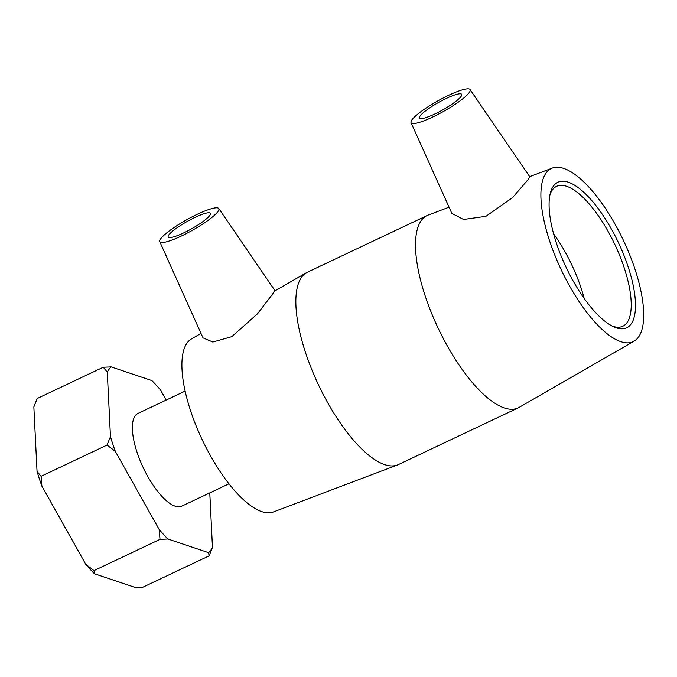 <?xml version="1.0" encoding="UTF-8"?>
<svg xmlns="http://www.w3.org/2000/svg" width="677" height="677" viewBox="0 0 677 677"><rect width="100%" height="100%" fill="white"/><g stroke="black" fill="none" stroke-linecap="round" stroke-linejoin="round"><path stroke-width="1.02" d="M41.898 486.145L41.069 476.303L107.084 445.043L115.327 451.373L159.18 529.507L160.009 539.349L167.921 539.01L208.592 552.686L209.091 555.859L143.075 587.111L135.163 587.45L94.492 573.783L93.993 570.609L85.751 564.279L41.898 486.145A105.477 37.887 64.7 0 1 37.032 471.387L33.85 406.919L37.227 398.491L103.242 367.239L107.279 372.155L110.461 436.614L107.084 445.043M93.993 570.609L160.009 539.349M209.091 555.859L212.468 547.431L209.777 492.898M166.187 400.073L160.576 390.07A105.477 37.887 -115.3 0 0 151.826 380.567L111.163 366.9L103.242 367.239M41.069 476.303L37.032 471.387M85.751 564.279A105.477 37.887 64.7 0 0 94.492 573.783M212.468 547.431A105.477 37.887 -115.3 0 1 208.592 552.686M167.921 539.01A105.477 37.887 -115.3 0 1 159.18 529.507M107.279 372.155A105.477 37.887 -115.3 0 1 111.163 366.9M115.327 451.373A105.477 37.887 -115.3 0 1 110.461 436.614M185.109 391.111L137.93 413.452A51.274 18.423 64.7 0 0 135.18 415.78A51.274 18.423 64.7 0 0 145.394 472.047A51.274 18.423 64.7 0 0 181.817 506.134L228.987 483.801M549.995 194.587A77.381 27.799 -115.3 0 1 552.415 189.865A77.381 27.799 -115.3 0 1 556.57 186.353A77.381 27.799 -115.3 0 1 611.543 237.796A77.381 27.799 -115.3 0 1 626.961 322.709A77.381 27.799 -115.3 0 1 622.798 326.229A77.381 27.799 -115.3 0 1 612.262 326.094M553.532 185.972A80.478 28.908 64.7 0 0 550.452 192.683A80.478 28.908 64.7 0 0 566.167 267.423A80.478 28.908 64.7 0 0 614.022 326.949A80.478 28.908 64.7 0 0 621.808 250.168A80.478 28.908 64.7 0 0 553.532 185.972M546.17 172.855A95.762 34.4 64.7 0 0 565.879 279.161A95.762 34.4 64.7 0 0 634.154 341.14A95.762 34.4 64.7 0 0 623.382 240.335A95.762 34.4 64.7 0 0 552.229 168.116A95.762 34.4 64.7 0 0 546.17 172.855M584.183 298.447A77.381 27.799 64.7 0 0 553.591 233.819M420.205 115.852A24.186 4.274 150.7 0 1 442.462 100.331A24.186 4.274 150.7 0 1 461.689 94.357A24.186 4.274 150.7 0 1 442.699 109.919A24.186 4.274 150.7 0 1 419.52 118.026A24.186 4.274 150.7 0 1 420.205 115.852M209.709 215.514A24.186 4.274 150.7 0 1 187.453 231.035A24.186 4.274 150.7 0 1 168.226 237.009A24.186 4.274 150.7 0 1 187.216 221.447A24.186 4.274 150.7 0 1 210.403 213.34A24.186 4.274 150.7 0 1 209.709 215.514M160.754 238.693A33.858 5.983 150.7 0 1 191.684 217.089A33.858 5.983 150.7 0 1 218.781 208.524A33.858 5.983 150.7 0 1 180.167 236.595A33.858 5.983 150.7 0 1 159.747 241.655A33.858 5.983 150.7 0 1 160.754 238.693M433.661 116.571A33.858 5.983 -29.3 0 0 469.161 92.673A33.858 5.983 -29.3 0 0 470.075 89.55A33.858 5.983 -29.3 0 0 437.672 100.975A33.858 5.983 -29.3 0 0 411.041 122.681A33.858 5.983 -29.3 0 0 433.661 116.571M470.075 89.55L529.752 176.756L527.933 179.803L512.548 197.642L485.925 216.335L463.55 219.475L451.838 213.373L411.041 122.681M218.781 208.524L275.065 290.788L257.488 313.815L231.796 336.655L212.832 342.037L203.024 337.874L159.747 241.655M449.054 207.187L428.118 215.108A106.399 38.225 64.7 0 0 427.102 215.54A106.399 38.225 64.7 0 0 421.382 220.38A106.399 38.225 64.7 0 0 442.572 337.138A106.399 38.225 64.7 0 0 518.167 407.876A106.399 38.225 64.7 0 0 519.141 407.368L634.154 341.14M427.102 215.54L307.434 272.205A106.399 38.225 64.7 0 0 306.461 272.713A106.399 38.225 64.7 0 0 301.714 277.037A106.399 38.225 64.7 0 0 322.21 392.432A106.399 38.225 64.7 0 0 397.484 464.964A106.399 38.225 64.7 0 0 398.499 464.532L518.167 407.876M201.018 333.422L191.447 338.94A95.762 34.4 64.7 0 0 187.182 342.833A95.762 34.4 64.7 0 0 205.622 446.685A95.762 34.4 64.7 0 0 273.373 511.964L397.484 464.964M552.229 168.116L529.676 176.655M275.065 290.788L306.461 272.713"/></g></svg>
